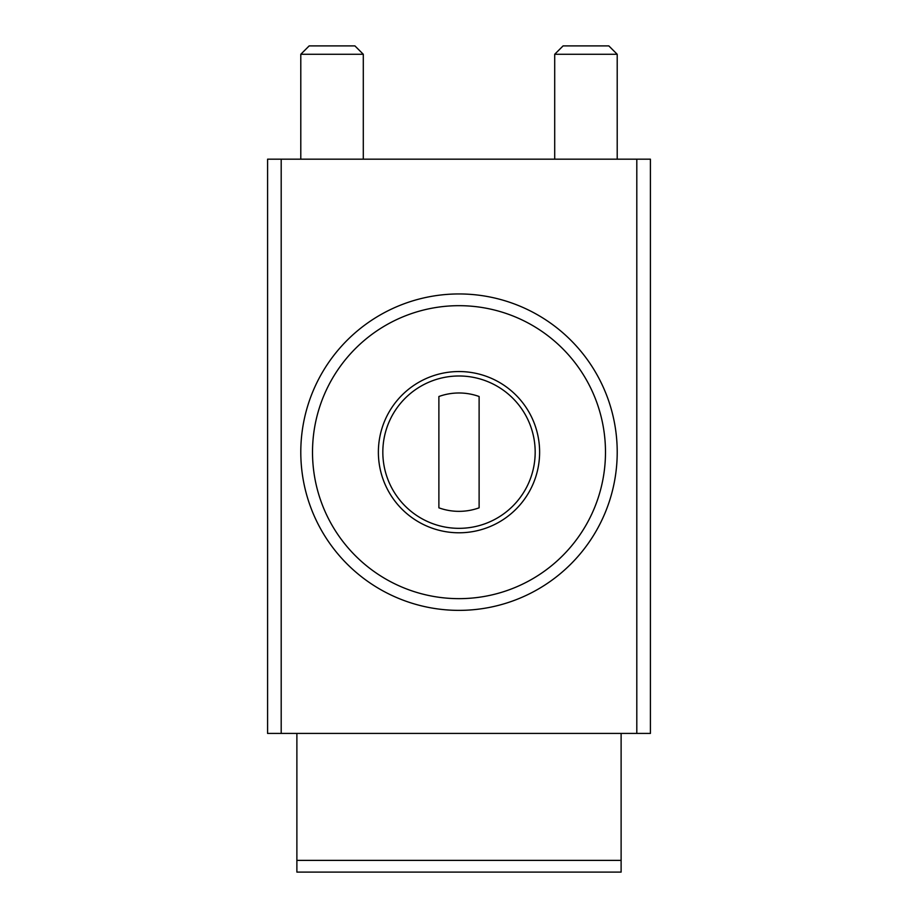 <?xml version="1.0" encoding="UTF-8"?>
<svg xmlns="http://www.w3.org/2000/svg" width="918" height="918" viewBox="0 0 918 918"><rect width="100%" height="100%" fill="white"/><g stroke="black" fill="none" stroke-linecap="round" stroke-linejoin="round"><path stroke-width="1.38" d="M281.195 733.425L650.414 733.425L650.414 159.181L267.586 159.181L267.586 733.425L281.195 733.425L281.195 159.181M296.881 733.425L296.881 872.1L621.119 872.1L621.119 860.384L296.881 860.384M621.119 733.425L621.119 860.384M300.794 452.161A158.206 158.206 0 0 0 538.109 589.172A158.206 158.206 0 0 0 538.109 315.149A158.206 158.206 0 0 0 300.794 452.161A158.206 158.206 0 0 0 538.109 589.172A158.206 158.206 0 0 0 538.109 315.149A158.206 158.206 0 0 0 300.794 452.161M382.829 452.161A76.171 76.171 0 0 0 497.086 518.131A76.171 76.171 0 0 0 497.086 386.191A76.171 76.171 0 0 0 382.829 452.161M479.116 507.826A59.177 59.177 0 0 1 438.884 507.826L438.884 396.507A59.177 59.177 0 0 1 479.116 396.507L479.116 507.826M300.794 159.181L300.794 54.277L363.298 54.277L363.298 159.181M300.794 54.277L309.171 45.9L354.91 45.9L363.298 54.277M554.702 159.181L554.702 54.277L617.206 54.277L617.206 159.181M554.702 54.277L563.09 45.9L608.829 45.9L617.206 54.277M636.805 733.425L636.805 159.181M312.51 452.161A146.49 146.49 0 0 0 532.245 579.029A146.49 146.49 0 0 0 532.245 325.305A146.49 146.49 0 0 0 312.51 452.161M378.377 452.161A80.623 80.623 0 0 0 499.312 521.986A80.623 80.623 0 0 0 499.312 382.347A80.623 80.623 0 0 0 378.377 452.161"/></g></svg>
